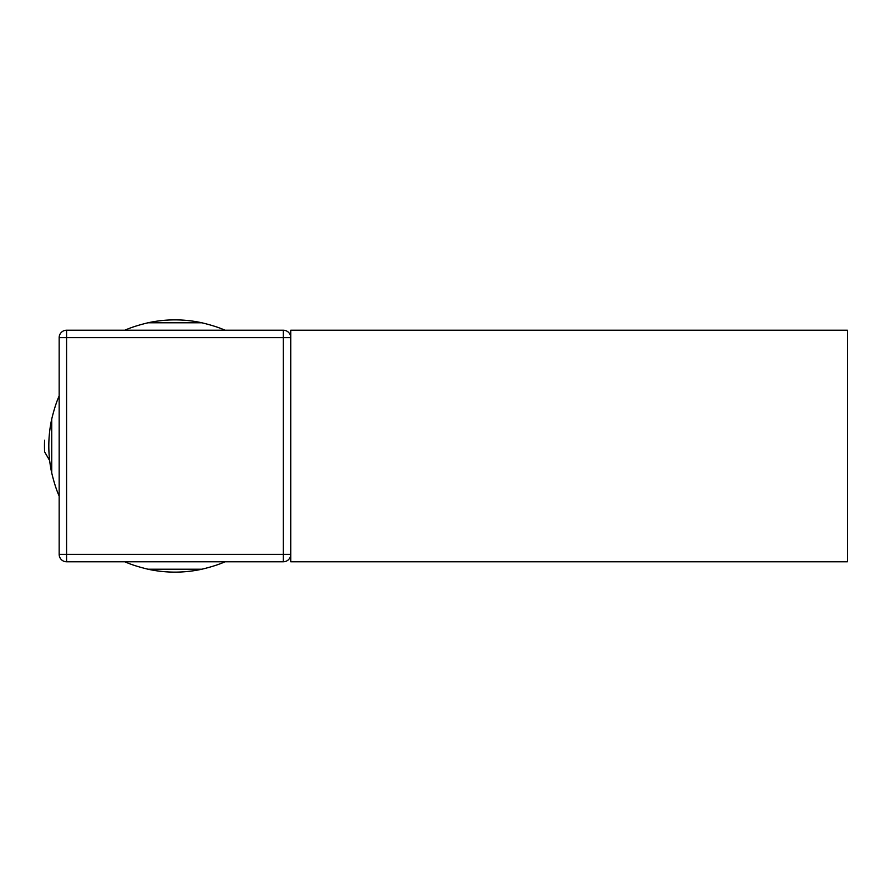 <?xml version="1.0" encoding="UTF-8"?>
<svg xmlns="http://www.w3.org/2000/svg" width="892" height="892" viewBox="0 0 892 892"><rect width="100%" height="100%" fill="white"/><g stroke="black" fill="none" stroke-linecap="round" stroke-linejoin="round"><path stroke-width="1.34" d="M59.162 496.019C56.564 490.377 54.089 482.706 51.736 472.983A126.129 126.129 0 0 1 51.736 419.017C54.1 409.283 56.575 401.601 59.162 395.981M224.962 561.782C219.332 564.38 211.649 566.855 201.927 569.207A126.129 126.129 0 0 1 147.96 569.207C138.227 566.844 130.555 564.38 124.925 561.782M290.736 337.633A7.426 7.426 0 0 0 283.31 330.218L283.31 337.633L290.736 337.633L290.736 561.782L847.4 561.782L847.4 330.218L290.736 330.218L290.736 337.633A7.426 7.426 0 0 0 283.31 330.218L66.577 330.218A7.426 7.426 0 0 0 59.162 337.633L66.577 337.633L66.577 554.367L283.31 554.367L283.31 337.633L66.577 337.633L66.577 330.218A7.426 7.426 0 0 0 59.162 337.633L59.162 554.367A7.426 7.426 0 0 0 66.577 561.782L66.577 554.367L59.162 554.367A7.426 7.426 0 0 0 66.577 561.782L283.31 561.782A7.426 7.426 0 0 0 290.736 554.367A7.426 7.426 0 0 1 283.31 561.782L283.31 554.367L290.736 554.367M124.925 330.218C130.566 327.62 138.249 325.145 147.96 322.793A126.129 126.129 0 0 1 201.927 322.793C211.66 325.156 219.343 327.62 224.962 330.218M49.662 460.573L44.6 451.809A130.477 130.477 0 0 1 44.6 440.191M51.736 472.983L51.736 419.017M147.96 322.793L201.927 322.793M201.927 569.207L147.96 569.207"/></g></svg>
